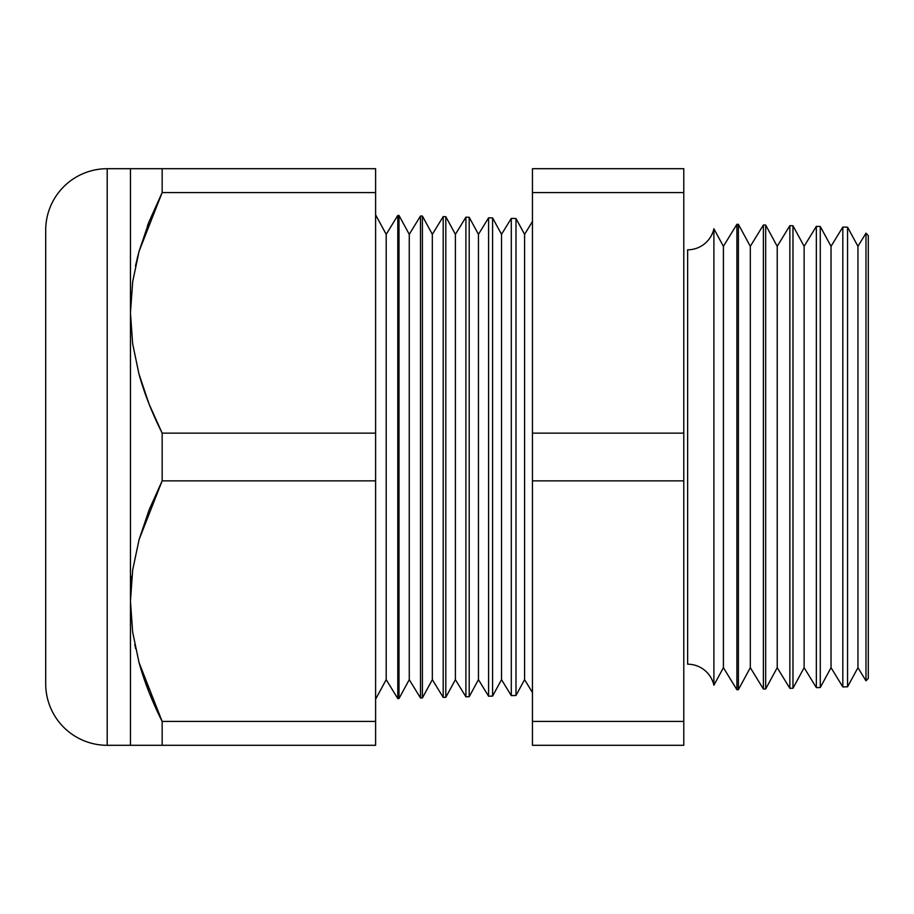 <?xml version="1.0" encoding="UTF-8"?>
<svg xmlns="http://www.w3.org/2000/svg" width="914" height="914" viewBox="0 0 914 914"><rect width="100%" height="100%" fill="white"/><g stroke="black" fill="none" stroke-linecap="round" stroke-linejoin="round"><path stroke-width="1.37" d="M131.89 576.163L130.451 601.149L130.451 168.702L107.201 168.702A61.501 61.501 0 0 0 45.7 230.214L45.7 683.786A61.501 61.501 0 0 0 107.201 745.298L107.201 168.702L107.201 745.298L130.451 745.298L130.451 601.149L132.644 632.065L138.997 662.41C144.206 681.341 151.93 701.015 162.155 721.432L375.608 721.432L375.608 433.133L162.155 433.133L162.155 480.867L375.608 480.867L162.155 480.867L139.111 539.5L132.69 569.925L130.451 601.149L131.89 576.163M713.891 228.786L713.891 685.214A26.906 26.906 0 0 0 687.636 664.192L687.636 249.808A26.906 26.906 0 0 0 713.891 228.786L713.891 685.214L723.408 667.688L736.901 689.704L736.901 224.296L723.408 246.312L723.408 667.688L723.408 246.312L713.891 228.786L723.408 246.312L736.901 224.296L736.901 689.704L738.386 689.67L750.314 667.688L763.384 689.019L763.384 224.981L750.314 246.312L750.314 667.688L750.314 246.312L738.386 224.33L738.386 689.67L738.386 224.33L736.901 224.296L738.386 224.33L750.314 246.312L763.384 224.981L763.384 689.019L765.681 688.95L777.22 667.688L789.856 688.322L789.856 225.678L777.22 246.312L777.22 667.688L777.22 246.312L765.681 225.05L765.681 688.95L765.681 225.05L763.384 224.981L765.681 225.05L777.22 246.312L789.856 225.678L789.856 688.322L792.975 688.242L804.126 667.688L816.339 687.625L816.339 226.375L804.126 246.312L804.126 667.688L804.126 246.312L792.975 225.758L792.975 688.242L792.975 225.758L789.856 225.678L792.975 225.758L804.126 246.312L816.339 226.375L816.339 687.625L820.269 687.522L831.032 667.688L842.822 686.928L842.822 227.072L831.032 246.312L831.032 667.688L831.032 246.312L820.269 226.478L820.269 687.522L820.269 226.478L816.339 226.375L820.269 226.478L831.032 246.312L842.822 227.072L842.822 686.928L847.564 686.814L857.949 667.688L865.981 680.816L865.981 233.184L857.949 246.312L857.949 667.688L857.949 246.312L847.564 227.186L847.564 686.814L847.564 227.186L842.822 227.072L847.564 227.186L857.949 246.312L865.981 233.184L865.981 680.816L868.3 678.371L868.3 235.629L865.981 233.184L868.3 235.629L868.3 678.371L865.981 680.816L857.949 667.688L847.564 686.814L842.822 686.928L831.032 667.688L820.269 687.522L816.339 687.625L804.126 667.688L792.975 688.242L789.856 688.322L777.22 667.688L765.681 688.95L763.384 689.019L750.314 667.688L738.386 689.67L736.901 689.704L723.408 667.688L713.891 685.214A26.906 26.906 0 0 0 687.636 664.192L687.636 249.808M532.451 221.485L524.579 234.338L524.579 679.662L532.451 692.515L524.579 679.662L524.579 234.338L515.987 218.503L515.987 695.497L524.579 679.662L515.987 695.497L515.987 218.503L511.292 218.389L501.523 234.338L501.523 679.662L511.292 695.611L511.292 218.389L511.292 695.611L515.987 695.497L511.292 695.611L501.523 679.662L501.523 234.338L492.589 217.898L492.589 696.102L501.523 679.662L492.589 696.102L492.589 217.898L488.59 217.795L478.456 234.338L478.456 679.662L488.59 696.205L488.59 217.795L488.59 696.205L492.589 696.102L488.59 696.205L478.456 679.662L478.456 234.338L469.202 217.281L469.202 696.719L478.456 679.662L469.202 696.719L469.202 217.281L465.9 217.201L455.389 234.338L455.389 679.662L465.9 696.799L465.9 217.201L465.9 696.799L469.202 696.719L465.9 696.799L455.389 679.662L455.389 234.338L445.804 216.675L445.804 697.325L455.389 679.662L445.804 697.325L445.804 216.675L443.199 216.607L432.333 234.338L432.333 679.662L443.199 697.393L443.199 216.607L443.199 697.393L445.804 697.325L443.199 697.393L432.333 679.662L432.333 234.338L422.405 216.058L422.405 697.942L432.333 679.662L422.405 697.942L422.405 216.058L420.497 216.012L409.266 234.338L409.266 679.662L420.497 697.988L420.497 216.012L420.497 697.988L422.405 697.942L420.497 697.988L409.266 679.662L409.266 234.338L399.007 215.441L399.007 698.559L409.266 679.662L399.007 698.559L399.007 215.441L397.796 215.418L386.199 234.338L386.199 679.662L397.796 698.582L397.796 215.418L397.796 698.582L399.007 698.559L397.796 698.582L386.199 679.662L386.199 234.338L375.608 214.836L386.199 234.338L397.796 215.418L399.007 215.441L409.266 234.338L420.497 216.012L422.405 216.058L432.333 234.338L443.199 216.607L445.804 216.675L455.389 234.338L465.9 217.201L469.202 217.281L478.456 234.338L488.59 217.795L492.589 217.898L501.523 234.338L511.292 218.389L515.987 218.503L524.579 234.338L532.451 221.485M375.608 699.164L386.199 679.662L375.608 699.164M375.608 745.298L375.608 721.432L162.155 721.432L162.155 745.298L375.608 745.298L107.201 745.298A61.501 61.501 0 0 1 45.7 683.786L45.7 230.214A61.501 61.501 0 0 1 107.201 168.702L375.608 168.702L162.155 168.702L162.155 192.568L375.608 192.568L375.608 168.702L375.608 192.568L162.155 192.568L139.111 251.213L132.69 281.626L130.451 312.851L132.644 281.935L130.451 312.851L132.644 343.767L138.997 374.123C144.206 393.054 151.93 412.728 162.155 433.133L375.608 433.133L375.608 192.568L375.608 745.298M149.096 692.401L162.155 721.432L139.042 662.547M135.626 648.666L134.758 644.461M137.1 258.902L139.042 251.453M683.786 192.568L683.786 745.298L532.451 745.298L683.786 745.298L683.786 721.432L532.451 721.432L532.451 745.298L532.451 721.432L683.786 721.432L683.786 480.867L532.451 480.867L532.451 721.432L532.451 480.867L683.786 480.867L683.786 192.568L532.451 192.568L532.451 433.133L683.786 433.133L532.451 433.133L532.451 480.867L532.451 192.568L683.786 192.568L683.786 168.702L683.786 192.568M532.451 168.702L532.451 192.568L532.451 168.702L683.786 168.702L532.451 168.702M162.155 480.867L162.155 433.133L149.039 403.965L138.997 374.123L132.644 343.767L130.451 312.851L130.451 601.149L132.69 569.925L139.111 539.5L149.119 509.852L162.155 480.867M132.679 168.702L130.451 168.702L130.451 312.851L132.69 281.626L139.111 251.213L149.119 221.565L162.155 192.568L162.155 168.702L132.679 168.702M139.054 251.384L135.489 265.928M149.073 221.656L147.405 225.975M139.042 168.702L130.451 168.702M147.68 168.702L149.108 168.702M132.667 745.298L139.065 745.298L132.667 745.298M139.065 745.298L147.634 745.298M139.054 662.616L144.252 679.319M149.108 745.298L162.155 745.298L162.155 721.432L149.039 692.252L138.997 662.41L132.644 632.065L130.451 601.149L130.451 745.298"/></g></svg>
